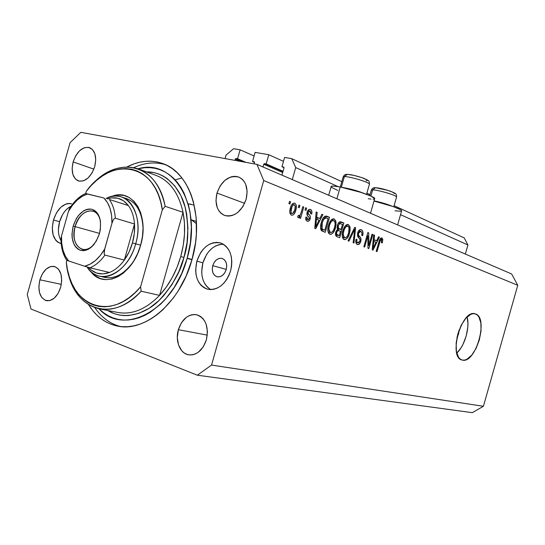 <?xml version="1.0" encoding="UTF-8"?>
<svg xmlns="http://www.w3.org/2000/svg" width="545" height="545" viewBox="0 0 545 545"><rect width="100%" height="100%" fill="white"/><g stroke="black" fill="none" stroke-linecap="round" stroke-linejoin="round"><path stroke-width="0.82" d="M225.051 158.581L226.025 155.141L233.594 148.696L240.113 149.814L254.099 155.965L240.113 149.814L237.579 158.772L246.122 162.417L236.053 158.493L244.596 162.138L236.053 158.493L237.579 158.772L240.113 149.814L233.594 148.696L226.025 155.141L225.051 158.581M235.29 159.14L236.053 158.493L235.413 158.861L234.936 160.38L235.29 159.14L240.652 161.415L235.29 159.14M254.127 163.868L254.481 162.608L254.127 163.868M254.12 161.749L254.481 162.608L252.546 161.463L254.522 162.315L254.12 161.749L252.546 161.463L255.115 152.382L252.546 161.463L254.12 161.749M283.482 161.347L268.767 154.726L255.115 152.382L268.767 154.726L266.171 163.916L283.059 171.287L266.171 163.916L264.557 163.623L282.957 171.641L264.557 163.623L266.171 163.916L268.767 154.726L283.482 161.347M263.76 164.283L264.557 163.623L263.882 163.997L262.99 166.988L263.76 164.283L282.705 172.52L263.76 164.283M281.963 175.149L284 167.942L281.963 175.149M283.618 167.056L284 167.942L283.829 167.158L281.949 166.756L284.04 167.683L281.949 166.756L284.592 157.43L291.752 158.656L341.817 181.662L291.752 158.656L295.697 167.581L338.084 186.628L295.697 167.581L292.297 179.591L295.697 167.581L291.752 158.656L284.592 157.43L281.949 166.756L283.618 167.056M366.88 193.175L370.055 194.633L366.88 193.175M394.11 205.69L464.217 237.899L394.11 205.69M400.527 214.689L467.917 244.971L464.217 237.899L467.917 244.971L400.527 214.689M465.341 254.052L467.917 244.971L465.341 254.052M374.572 198.959L374.728 198.4C374.17 196.302 353.221 189.353 340.223 187.003L336.885 198.782L340.223 187.003L334.269 186.138L331.251 186.288L328.69 195.253M459.06 330.195L456.948 337.607L458.563 334.037L459.06 330.195M456.758 353.078C464.742 346.13 470.178 327.075 467.065 316.958L467.923 323.165L467.794 327.334L466.152 336.142L462.916 344.508L460.838 348.139L456.758 353.078M462.262 360.075L460.259 359.135L458.57 357.329L456.403 351.409L456.138 343.18L457.841 333.942L461.247 325.174L465.805 318.28L470.771 314.336L473.162 313.661L475.363 313.893C489.042 317.313 475.737 364.189 462.262 360.075L461.983 360C447.908 357.35 461.779 308.695 475.145 313.825L477.304 315.003L478.898 316.945L480.874 322.967L481.024 331.013L479.348 339.91L476.098 348.364L471.738 355.163L466.888 359.284L464.504 360.122L462.262 360.075M474.824 313.75L475.363 313.893L474.824 313.75M212.761 265.66L226.27 269.407L212.761 265.66L214.26 262.315L216.542 259.761L219.274 258.385L222.053 258.398L224.445 259.822L226.086 262.431L226.72 265.844L226.236 269.523C224.281 274.918 221.202 277.344 217.005 276.799C213.006 275.109 211.589 271.396 212.761 265.66C214.737 260.21 217.857 257.799 222.115 258.419C226.025 260.142 227.394 263.841 226.236 269.523L224.717 272.909L222.401 275.47L219.635 276.819L216.862 276.758L214.492 275.3L212.891 272.677L212.284 269.298L212.761 265.66M223.389 244.228C213.79 244.657 206.957 250.857 202.883 262.826L196.847 261.15C201.841 247.321 209.736 241.251 220.521 242.941C230.147 247.314 233.505 256.613 230.603 270.831L228.975 275.32L226.74 279.435L223.995 283.012L220.848 285.914L217.428 288.026L213.878 289.272L210.329 289.606L206.916 289.034L203.782 287.576L201.037 285.301L198.782 282.296L197.092 278.693L196.03 274.612L195.635 270.225L196.847 261.15L200.56 252.785L203.196 249.263L206.228 246.36L209.553 244.187L213.041 242.838L216.563 242.362L219.989 242.791L223.191 244.106L226.032 246.279L228.396 249.228L230.201 252.832L231.359 256.967L231.823 261.471L231.564 266.151L230.603 270.831C225.705 284.333 218.054 290.465 207.659 289.238C197.46 285.055 193.857 275.688 196.847 261.15L202.883 262.826C200.076 275.286 202.706 284.218 210.779 289.613M71.095 206.194L67.049 208.926L64.692 211.467L62.614 214.526L59.589 221.713C57.654 229.179 58.124 235.46 60.992 240.57L59.255 236.544L58.581 233.131L58.41 229.431L59.589 221.713L53.471 220.003L59.589 221.713C61.939 214.069 65.775 208.898 71.095 206.201M61.183 243.622L60.529 243.486C53.144 240.195 50.794 232.368 53.471 220.003L56.51 212.768L60.951 207.127L66.149 203.925L68.793 203.414L71.613 203.755C63.656 202.733 57.607 208.149 53.471 220.003L52.279 227.769L53.11 234.922L55.856 240.406L57.838 242.246L61.183 243.622M191.969 259.747C180.484 302.393 145.372 332.212 117.965 326.169C105.71 323.71 95.92 316.543 88.583 304.662L92.752 310.602L96.772 315.017L101.179 318.791L105.955 321.884L111.051 324.248L116.426 325.856L122.026 326.68L127.809 326.693L133.723 325.883L139.69 324.241L145.672 321.782L151.585 318.512L157.382 314.451L162.982 309.642L173.378 297.952L178.052 291.187L186.056 276.179L191.969 259.747L195.532 242.641L196.37 234.071L196.146 217.394L193.421 201.929L191.166 194.858L188.366 188.332L185.041 182.405L181.247 177.132L177.023 172.567L172.424 168.739L167.499 165.673L162.301 163.391L156.892 161.906L151.319 161.211L145.644 161.306L139.915 162.178L134.193 163.8L126.951 166.947C139.37 160.571 151.456 159.494 163.214 163.732C190.014 172.779 204.613 217.067 191.969 259.747M39.887 279.796L61.333 284.367L39.887 279.796L42.462 273.685L46.209 269.032L50.583 266.539L54.922 266.607L58.574 269.264L60.965 274.128L61.714 280.464L60.679 287.29C57.477 296.616 52.77 301.092 46.55 300.717C39.771 298.013 37.55 291.037 39.887 279.796C43.103 270.354 47.892 265.899 54.255 266.423C60.829 269.189 62.968 276.145 60.679 287.29L58.022 293.53L54.173 298.21L49.731 300.608L45.392 300.384L41.815 297.604L39.526 292.713L38.858 286.472L39.887 279.796M178.365 329.684L207.318 335.134L178.365 329.684L181.499 322.647L186.261 317.394L189.04 315.698L191.956 314.717L194.892 314.499L197.74 315.051L200.397 316.366L202.74 318.389L204.695 321.06L206.173 324.268L207.468 331.789L206.419 339.787C202.76 350.265 196.888 355.286 188.802 354.85C180.088 353.739 174.938 340.986 178.365 329.684C182.091 318.961 188.141 313.975 196.507 314.71C205.635 318.164 208.939 326.523 206.419 339.787L203.169 346.995L198.251 352.274L195.403 353.923L192.446 354.822L189.49 354.938L186.656 354.277L184.047 352.867L181.764 350.762L178.494 344.862L177.309 337.464L178.365 329.684M216.978 193.046L244.664 203.34L216.978 193.046L220.16 185.865L225.037 180.197L230.91 176.914L233.948 176.342L236.905 176.526L239.657 177.466L242.109 179.135L244.16 181.471L245.72 184.387L247.137 191.499L246.122 199.354C241.394 211.869 234.268 217.244 224.744 215.479C217.121 211.739 214.532 204.259 216.978 193.046C221.767 180.306 229.064 174.993 238.86 177.105C246.088 180.96 248.506 188.379 246.122 199.354L242.832 206.719L237.79 212.427L234.861 214.369L231.802 215.602L228.743 216.079L225.8 215.786L223.089 214.744L220.705 213L218.743 210.615L217.264 207.7L215.963 200.703L216.978 193.046M73.132 161.926L93.876 169.141L73.132 161.926L75.741 155.707L79.577 150.747L84.073 147.804L88.569 147.334L92.377 149.446L94.905 153.847L95.736 159.883L94.728 166.6C90.892 177.234 85.47 182.023 78.46 180.981C72.71 178.092 70.932 171.743 73.132 161.926C76.981 151.19 82.479 146.421 89.639 147.634C95.191 150.57 96.887 156.892 94.728 166.6L92.044 172.956L88.099 177.956L83.528 180.824L79.032 181.138L75.305 178.889L72.887 174.454L72.131 168.5L73.132 161.926M197.338 375.205L30.99 309.015L197.338 375.205L211.542 365.082L483.415 406.27L517.75 285.294L263.726 180.552L211.542 365.082L263.726 180.552L256.947 164.386L511.653 273.985L256.947 164.386L80.824 132.333L256.947 164.386L263.726 180.552L517.75 285.294L511.653 273.985L517.75 285.294L483.415 406.27L211.542 365.082L197.338 375.205L472.297 412.667L197.338 375.205M368.842 245.407L372.017 234.193L372.821 234.514L368.836 248.581L367.977 248.261L367.868 235.74L364.666 247.021L363.849 246.722L367.861 232.545L368.733 232.885L368.842 245.407L368.733 232.885L367.861 232.545L363.849 246.722L364.666 247.021L367.868 235.74L367.977 248.261L368.836 248.581L372.821 234.514L372.017 234.193L368.842 245.407L367.95 245.196L368.842 245.407M357.636 232.919L358.753 230.637L360.599 229.581L362.316 230.467L363.031 232.729L362.657 235.624L361.778 235.488L361.975 233.144L361.165 231.591L359.843 231.346L358.665 232.681L358.433 234.997L360.688 237.947L361.042 239.923L360.177 242.961L358.297 244.596L356.457 243.874L355.776 242.055L356.069 239.275L356.961 239.405L356.825 241.639L357.786 242.811L358.998 242.682L360.054 240.713L359.925 239.085L357.547 236.08L357.636 232.919L357.908 236.837L360.102 239.555L359.952 241.101L357.786 242.811C356.812 242.362 356.532 241.231 356.961 239.405L356.069 239.275C355.422 242.041 355.844 243.785 357.336 244.494L357.561 244.562C358.951 244.794 360.02 243.758 360.776 241.455C361.274 239.173 360.919 237.586 359.727 236.7C358.685 236.135 358.269 234.97 358.487 233.206L360.81 231.387C361.941 231.986 362.262 233.355 361.778 235.488L362.657 235.624C363.413 232.565 362.977 230.603 361.355 229.745L361.042 229.643C359.577 229.397 358.44 230.494 357.636 232.919M348.051 240.822L354.754 227.32L355.626 227.674L353.984 243.036L353.112 242.709L354.761 229.207L348.95 241.156L348.051 240.822L348.95 241.156L354.761 229.207L353.112 242.709L353.984 243.036L355.626 227.674L354.754 227.32L348.051 240.822M348.323 224.554L349.924 226.672L350.101 230.44L348.65 235.74L346.988 238.458L345.312 239.602L343.364 239.105L342.369 237.164L342.226 234.043L343.084 230.058L344.481 226.856L346.375 224.778L348.323 224.554L345.23 225.814L342.873 230.753C341.613 234.997 342.015 237.927 344.072 239.548L344.311 239.616C346.756 239.432 348.5 237.266 349.556 233.131L350.128 227.81L348.936 227.551L350.128 227.81L348.323 224.554L347.649 224.404L348.323 224.554M334.16 218.913L335.843 221.093L336.047 224.956L334.562 230.372L332.852 233.137L331.115 234.296L329.078 233.771L328.029 231.782L327.865 228.58L328.737 224.506L330.175 221.236L332.13 219.131L334.16 218.913L330.944 220.18L328.519 225.214C327.232 229.554 327.668 232.558 329.82 234.227L330.072 234.309C332.614 234.125 334.419 231.925 335.488 227.701L336.061 222.265L334.821 221.992L336.061 222.265L334.16 218.913L333.438 218.756L334.16 218.913M319.847 218.491L321.925 214.253L322.899 214.641L315.698 228.743L314.772 228.396L316.175 211.964L317.163 212.359L316.665 217.244L319.847 218.491L316.665 217.244L317.163 212.359L316.175 211.964L314.772 228.396L315.698 228.743L322.899 214.641L321.925 214.253L319.847 218.491L316.366 217.728L319.847 218.491M288.904 203.639L289.545 201.364L290.574 201.773L289.933 204.048L288.904 203.639L289.933 204.048L290.574 201.773L289.545 201.364L288.904 203.639M290.315 208.231L291.745 204.757L293.38 203.237L295.09 203.374L296.194 205.056L296.282 208.129L295.492 211.262L294.109 214.015L292.788 215.098L291.248 215.064L290.138 213.783L289.763 211.385L290.315 208.231C289.3 211.515 289.661 213.817 291.405 215.132L291.636 215.207C293.646 215.084 295.043 213.429 295.812 210.234C296.861 206.936 296.514 204.593 294.777 203.217L294.511 203.135C292.488 203.278 291.084 204.975 290.315 208.231M298.306 207.352L298.939 205.104L299.941 205.506L299.307 207.747L298.306 207.352L299.307 207.747L299.941 205.506L298.939 205.104L298.306 207.352M301.133 212.536L302.802 206.644L303.79 207.039L300.581 218.388L299.587 218.014L300.097 216.202L298.592 217.802L297.577 216.801L298.415 215.316L299.171 215.806L299.988 215.323L301.133 212.536L300.302 214.791L299.089 215.793L298.415 215.316L297.577 216.801L298.401 217.782L300.097 216.202L299.587 218.014L300.581 218.388L303.79 207.039L302.802 206.644L301.133 212.536M305.009 209.995L305.643 207.774L306.624 208.163L305.997 210.384L305.009 209.995L305.997 210.384L306.624 208.163L305.643 207.774L305.009 209.995M307.121 212.189L308.075 210.213L309.505 209.321L311.072 209.839L311.89 211.617L311.733 213.987L310.711 213.803L310.759 212.025L310.187 211.181L309.192 210.99L308.232 212.107L308.136 213.483L309.921 215.622L310.446 217.298L309.73 220.01L308.054 221.263L306.426 220.636L305.731 219.131L305.874 217.06L306.91 217.23L306.889 218.722L307.612 219.506L308.49 219.553L309.253 218.463L309.104 217.421L307.026 214.88L307.121 212.189C306.658 214.267 307.039 215.704 308.272 216.488L309.178 217.55L309.219 218.6L307.83 219.574L306.91 217.23L305.874 217.06C305.466 219.233 305.902 220.589 307.196 221.127L307.435 221.209C308.674 221.468 309.615 220.643 310.255 218.749C310.589 216.644 310.119 215.186 308.852 214.383L308.109 213.402L308.17 212.291L309.737 210.983L310.711 213.803L311.733 213.987C312.203 211.637 311.774 210.132 310.452 209.464L310.166 209.369C308.811 209.144 307.796 210.084 307.121 212.189M321.312 222.544L322.824 218.661L324.793 216.29L326.475 216.093L329.5 217.271L325.242 232.306L322.027 231.046L320.951 229.867L320.542 226.904L321.312 222.544C320.256 225.719 320.283 228.389 321.38 230.555L325.242 232.306L329.5 217.271L326.482 216.093C324.037 216.215 322.313 218.368 321.312 222.544M337.423 225.269L338.527 222.844L339.596 221.87L340.986 221.849L343.854 222.987L339.692 237.702L336.599 236.503L335.618 235.167L335.884 231.645L337.573 229.363L337.083 227.524L337.423 225.269L337.573 229.363L335.734 232.102C335.175 234.616 335.604 236.155 337.042 236.707L339.692 237.702L343.854 222.987L340.884 221.822C339.344 221.529 338.193 222.68 337.423 225.269M376.711 240.699L378.55 236.796L379.368 237.123L372.984 250.128L372.208 249.842L373.72 234.875L374.551 235.202L374.034 239.657L376.711 240.699L374.034 239.657L374.551 235.202L373.72 234.875L372.208 249.842L372.984 250.128L379.368 237.123L378.55 236.796L376.711 240.699L373.352 239.936L376.711 240.699M381.909 237.933L382.801 239.371L382.297 242.886L381.473 242.757L381.732 239.841L381.139 239.507L380.444 240.072L377.004 251.627L376.22 251.334L379.395 240.325L380.492 238.328L381.738 237.879C380.39 238.049 379.436 239.391 378.891 241.898L379.708 242.096L380.335 240.277L381.411 239.534L381.473 242.757L382.297 242.886L382.801 239.371L380.137 238.771L382.801 239.371L381.909 237.933M27.25 294.538L70.087 142.667L27.25 294.538L30.99 309.015L27.25 294.538M80.824 132.333L70.087 142.667L80.824 132.333M472.297 412.667L483.415 406.27L472.297 412.667M181.921 177.977L175.136 179.85L181.921 177.977M194.224 205.179L188.107 203.796L191.377 204.341M222.523 244.201L219.008 244.671L215.527 246.006L212.216 248.159L209.198 251.034L206.569 254.529L202.883 262.826L201.677 271.832L202.086 276.192L203.149 280.246L204.838 283.829L207.093 286.806L209.839 289.075M289.497 201.548L290.574 201.773L289.497 201.548M292.495 203.837L292.706 204.504L292.495 203.837M294.756 210.009L295.812 210.234L294.756 210.009M290.594 213.224L290.117 213.735L290.594 213.224M294.804 209.845C294.307 212.046 293.38 213.279 292.018 213.538L291.895 213.497C290.771 212.455 290.601 210.792 291.371 208.517L290.301 208.285L291.371 208.517C291.868 206.31 292.794 205.077 294.157 204.811L294.286 204.852C295.404 205.915 295.574 207.584 294.804 209.845L295.192 206.221L294.695 205.131L293.823 204.797L292.883 205.356L291.834 207.12L290.989 212.141L291.684 213.388L292.842 213.368L294.804 209.845M293.98 204.784L292.018 204.375L293.98 204.784M298.892 205.281L299.941 205.506L298.892 205.281M302.754 206.814L303.79 207.039L302.754 206.814M298.156 215.772L300.097 216.202L298.156 215.772M298.251 215.602L299.089 215.793M305.595 207.945L306.624 208.163L305.595 207.945M308.204 210.063L308.354 210.69L308.204 210.063M310.718 213.763L311.733 213.987L310.718 213.763M307.155 212.073L308.17 212.291L307.155 212.073M306.91 213.143L308.109 213.402L306.91 213.143M306.862 213.953L308.852 214.383L306.862 213.953M309.24 218.525L310.255 218.749L309.24 218.525M306.236 219.219L305.874 219.724L306.236 219.219M305.725 219.09L307.83 219.574M321.85 214.417L322.899 214.641L321.85 214.417M317.34 217.939L316.679 219.233L317.34 217.939M316.154 212.141L317.163 212.359L316.154 212.141M315.739 217.039L316.665 217.244L315.739 217.039M315.705 217.469L316.366 217.728L315.705 217.469M319.036 220.146L315.684 226.979L314.908 226.802L315.684 226.979L316.052 223.648L315.194 223.457L316.052 223.648L316.475 219.158L315.575 218.954L319.036 220.146L316.475 219.158L315.684 226.979L319.036 220.146M325.093 216.147L329.5 217.271L326.026 216.515L325.658 217.816L326.026 216.515L325.093 216.147M322.313 229.629L321.932 230.991L322.313 229.629M321.352 229.411L324.813 230.201L321.352 229.411M328.083 218.661L324.813 230.201L320.685 229.029L323.253 229.609L320.596 228.498L322.068 228.832L322.245 222.925L321.271 222.707L322.245 222.925L323.648 219.363L322.579 219.131L323.648 219.363L326.114 217.911L328.083 218.661L325.781 217.85L324.636 218.136L323.43 219.771L322.245 222.925L321.618 226.066L321.802 228.28L322.626 229.316L324.813 230.201L328.083 218.661M334.555 227.49L335.488 227.701L334.555 227.49M329.453 232.299L328.54 233.09L329.453 232.299M331.939 219.254L332.389 220.357L331.939 219.254M334.596 227.333C333.819 230.63 332.457 232.368 330.502 232.538L328.076 231.972L330.311 232.483L328.846 229.145L327.838 228.92L328.846 229.145L329.425 225.616L328.472 225.398L329.425 225.616C330.216 222.428 331.558 220.752 333.458 220.589L333.676 220.657C335.25 221.938 335.557 224.159 334.596 227.333L335.134 224.281L334.814 221.972L333.819 220.725L332.368 220.725L330.788 222.285L329.575 225.099L328.901 228.266L329.037 230.814L330.311 232.483L331.987 232.197L333.363 230.549L334.596 227.333M333.165 220.548L331.033 220.078L333.165 220.548M339.555 221.89L343.854 222.987L340.414 222.231L340.06 223.477L340.414 222.231L339.555 221.89M338.513 228.961L338.098 230.406L338.513 228.961M336.783 235.065L336.408 236.38L336.783 235.065M337.587 228.75L341.027 229.52L337.587 228.75M335.863 234.854L339.29 235.644L335.863 234.854M340.536 231.244L339.29 235.644L335.509 234.561L337.839 235.099C336.715 234.929 336.333 233.962 336.701 232.197L335.774 231.986L336.701 232.197L338.057 230.453L336.681 230.14L340.536 231.244L338.057 230.453L336.701 232.197L336.681 234.302L339.29 235.644L340.536 231.244M342.492 224.356L341.027 229.52L337.171 228.396L339.392 228.893C338.254 228.587 337.893 227.49 338.316 225.603L337.389 225.398L338.316 225.603L339.821 223.511L338.302 223.178L342.492 224.356L339.705 223.545L338.316 225.603L338.459 228.28L341.027 229.52L342.492 224.356M348.657 232.926L349.556 233.131L348.657 232.926M343.609 237.627L342.805 238.356L343.609 237.627M346.13 224.949L346.511 225.95L346.13 224.949M348.698 232.776C347.935 236.012 346.613 237.715 344.726 237.886L342.41 237.341L344.549 237.838L343.166 234.588L342.199 234.37L343.166 234.588L343.738 231.135L342.825 230.93L343.738 231.135C344.515 228.008 345.816 226.366 347.649 226.202L347.846 226.264C349.352 227.497 349.638 229.67 348.698 232.776L349.059 227.939L348.371 226.604L347.24 226.161L345.959 226.781L344.42 229.152L343.343 232.858L343.336 236.217L344.549 237.838L346.164 237.545L347.492 235.93L348.698 232.776M347.376 226.161L345.326 225.705L347.376 226.161M354.686 227.463L355.626 227.674L354.686 227.463M353.909 229.016L354.761 229.207L353.909 229.016M352.853 231.141L353.753 231.346L352.853 231.141M359.203 230.153L359.523 231.08L359.203 230.153M361.791 235.426L362.657 235.624L361.791 235.426M357.615 233.008L358.487 233.206L357.615 233.008M357.595 236.217L359.727 236.7L357.595 236.217M359.911 241.251L360.776 241.455L359.911 241.251M356.566 242.539L356.042 243.172L356.566 242.539M355.817 242.348L357.956 242.866M371.976 234.323L372.821 234.514L371.976 234.323M367.017 235.549L367.868 235.74L367.017 235.549M367.82 232.688L368.733 232.885L367.82 232.688M378.489 236.925L379.368 237.123L378.489 236.925M374.17 240.12L373.577 241.333L374.17 240.12M373.706 235.018L374.551 235.202L373.706 235.018M373.257 239.48L374.034 239.657L373.257 239.48M375.989 242.232L373.012 248.527L372.358 248.377L373.012 248.527L373.386 245.488L372.664 245.318L373.386 245.488L373.836 241.394L373.08 241.224L375.989 242.232L373.836 241.394L373.012 248.527L375.989 242.232M381.486 242.695L382.297 242.886L381.486 242.695M379.49 240.086L380.335 240.277L379.49 240.086M377.004 251.627L379.708 242.096L378.891 241.912L376.22 251.334L377.004 251.627M368.27 198.734L370.988 199.089M373.032 199.197L374.326 199.061M374.803 198.673L371.206 196.2L361.192 192.46L340.223 187.003C333.622 185.811 330.563 185.77 331.053 186.894M331.551 187.398L337.811 190.43M395.002 210.806L401.127 211.269M401.665 210.663L401.536 211.133L401.474 210.418L400.432 209.668L392.911 206.501L373.979 201.05C386.487 203.905 401.161 209.028 401.665 210.663L397.625 224.922M391.882 206.139C387.079 204.103 381.132 202.338 374.04 200.839C381.132 202.338 387.079 204.103 391.882 206.139M396.501 197.249L396.59 196.929C396.372 195.294 377.787 189.796 372.664 189.858L375.519 187.718L372.664 189.858C377.419 189.803 394.485 194.688 396.331 196.629M372.664 189.858L370.907 196.064L372.664 189.858L371.261 190.362L369.782 195.58M394.471 193.523L392.38 192.004L387.638 190.307L375.519 187.718M363.965 193.386C357.186 190.668 350.197 188.734 342.989 187.562C350.197 188.734 357.186 190.668 363.965 193.386M369.353 184.435L369.462 184.053C369.129 182.214 349.386 176.335 344.358 176.587L347.329 174.352L344.358 176.587C349.025 176.355 367.153 181.574 369.176 183.726M344.358 176.587L341.347 187.221L344.358 176.587L343.091 177.166L340.305 187.024M366.199 180.715L367.289 180.484L366.84 179.809L361.73 177.588L353.855 175.367L347.329 174.352M102.065 276.56C113.19 280.144 123.647 275.116 133.45 261.484C124.662 273.924 115.049 279.21 104.606 277.351L102.065 276.56M140.63 245.202C132.721 275.668 103.325 289.817 90.613 271.274L95.627 276.131L100.655 278.686L106.193 279.66L112.032 278.999L117.952 276.69L123.708 272.807L129.063 267.479L133.798 260.926L137.708 253.391L140.63 245.202L142.429 236.687L143.035 228.205L142.443 220.119L140.665 212.741L137.803 206.378L133.975 201.275L129.356 197.603L124.137 195.492L118.531 194.994L111.418 196.582C132.013 187.208 149.889 214.921 140.63 245.202M192.044 259.495L187.201 258.146L192.044 259.495M117.563 312.414C131.856 315.058 145.856 309.376 159.569 295.363C169.202 284.885 176.267 271.941 180.742 256.538L183.944 257.444C180.695 271.744 172.166 286.316 158.377 301.147C144.248 314.724 123.177 320.297 107.794 310.514L114.062 313.573L118.742 314.921L123.613 315.575L128.634 315.535L138.921 313.314L149.194 308.266L159.017 300.54L163.623 295.751L171.975 284.558L178.849 271.601L183.944 257.444L187.017 242.702L187.943 228.035L186.697 214.083L185.286 207.563L180.974 195.771L174.877 186.022L167.288 178.665L163.044 175.96L158.554 173.937L153.874 172.595L146.414 171.873C164.726 171.437 179.973 187.282 184.98 206.432C189.033 226.475 188.693 243.479 183.944 257.444L180.742 256.538C184.987 241.067 185.756 226.318 183.038 212.284C178.692 193.025 169.72 180.736 156.122 175.422L138.287 168.895C151.905 174.223 160.857 186.703 165.142 206.323L183.038 212.284C178.637 192.855 169.556 180.524 155.795 175.306M165.537 164.706C155.196 161.661 144.623 162.635 133.818 167.622C144.623 162.635 155.196 161.661 165.537 164.706M187.139 258.364L191.976 259.727L187.139 258.364L181.717 273.427L174.393 287.201L165.503 299.089L160.598 304.171L150.148 312.353L144.718 315.385L139.227 317.674L133.736 319.213L128.307 319.99L122.979 320.017L117.815 319.295L112.856 317.844L108.155 315.698L103.741 312.878L99.027 308.797C123.279 336.367 173.317 310.984 187.139 258.364C203.013 205.949 173.262 157.641 138.021 168.807L144.732 167.703L149.957 167.649L155.08 168.316L160.053 169.72L164.822 171.852L169.338 174.7L173.555 178.249L177.418 182.473L180.886 187.337L183.924 192.801L188.529 205.315L190.041 212.243L191.384 227.074L190.409 242.675L187.139 258.364M99.299 308.852C83.269 304.846 72.826 292.542 67.968 271.941C75.012 309.989 112.808 323.049 141.162 291.221C127.469 305.438 113.517 311.318 99.299 308.852L117.938 312.489C132.128 314.949 145.999 309.24 159.569 295.363L141.162 291.221L140.59 286.799C110.853 323.205 69.447 305.697 66.299 262.274L66.844 260.353L66.299 262.274L67.491 269.816L69.365 276.921L71.899 283.489L75.074 289.409L78.841 294.607L83.167 298.973L87.99 302.441L93.243 304.941L98.856 306.419L104.749 306.835L110.833 306.154L117.005 304.376L123.17 301.508L129.226 297.584L135.065 292.658L140.59 286.799L162.335 209.818L165.142 206.323C157.628 163.902 118.238 155.168 92.384 184.299C107.188 169.175 122.489 164.045 138.287 168.895M162.335 209.818L160.7 201.895L158.309 194.599L155.209 188.045L151.469 182.33L147.143 177.534L142.334 173.719L137.108 170.939L131.556 169.209L125.786 168.548L119.873 168.936L113.912 170.353L107.992 172.772L102.201 176.124L96.615 180.361L91.308 185.409L86.355 191.186L85.694 193.523L86.355 191.186C111.705 155.924 156.081 163.037 162.335 209.818L165.142 206.323L183.038 212.284L159.569 295.363L166.239 287.181L172.104 277.807L176.982 267.5L180.742 256.538L183.277 245.223L184.517 233.866L184.435 222.789L183.038 212.284L159.569 295.363L141.162 291.221L140.59 286.799L162.335 209.818M120.459 326.53C110.036 323.791 101.486 317.497 94.81 307.632C101.486 317.497 110.036 323.791 120.459 326.53M192.262 220.527L196.534 223.777M121.494 196.963C134.915 200.805 141.925 222.803 135.691 243.813L132.455 242.9C130.623 249.303 127.918 255.019 124.335 260.06L104.919 255.087L104.143 253.943L104.695 249.011L111.95 223.3L113.142 220.16L114.062 218.804L115.322 218.225L134.513 223.995L124.335 260.06L129.056 251.994L132.455 242.9L134.315 233.362L134.513 223.995C133.934 216.508 131.89 210.37 128.395 205.581L123.572 200.833L117.836 198.23L111.541 197.876L107.256 198.877C115.669 196.193 122.714 198.421 128.395 205.581C131.89 210.37 133.934 216.508 134.513 223.995C134.928 230.188 134.247 236.489 132.455 242.9L135.691 243.813C144.909 213.769 126.133 187.126 105.982 198.537C111.33 195.928 116.501 195.403 121.494 196.963L126.542 198.612C136.441 202.413 141.938 211.91 143.028 227.102C141.686 210.363 135.33 200.655 123.96 197.978M75.108 226.604C69.515 244.078 83.603 257.54 94.292 244.051C90.388 248.466 86.355 250.23 82.213 249.331C74.917 246.108 72.546 238.533 75.108 226.604L99.531 233.403L75.108 226.604C79.114 215.18 85.04 209.989 92.888 211.017C96.901 212.393 99.435 215.977 100.498 221.781C98.332 204.797 79.454 208.871 75.108 226.604L73.187 226.059L75.108 226.604M99.469 233.614C95.028 245.904 88.651 251.463 80.353 250.291C72.914 246.538 70.53 238.465 73.187 226.059L76.348 218.593L78.521 215.418L83.671 210.779L86.457 209.498L89.244 208.987L91.928 209.266L94.401 210.343L96.574 212.175L98.352 214.703L99.66 217.823L100.45 221.427L100.355 229.479L99.469 233.614L96.199 241.272L91.39 247.13L88.644 249.085L85.817 250.284L83.017 250.693L80.353 250.291L77.921 249.106L75.823 247.192L74.127 244.616L72.165 237.94L71.974 234.084L73.187 226.059C77.404 214.103 83.651 208.503 91.928 209.266C99.599 212.686 102.113 220.8 99.469 233.614M135.691 243.813L140.63 245.189L135.691 243.813C130.051 264.822 112.808 279.762 99.435 276.151C94.435 274.925 90.327 271.88 87.111 267.002C98.495 286.779 127.912 273.91 135.691 243.813M88.447 267.397L91.172 270.048L96.703 273.093L102.937 273.924L109.518 272.459C101.179 275.457 94.162 273.767 88.447 267.397M71.075 206.705L69.597 208.442L68.445 211.44C73.677 202.181 80.074 196.357 87.629 193.972L103.877 197.999C109.463 203.714 112.154 212.148 111.95 223.3L113.142 220.16L114.062 218.804L115.322 218.225C114.777 210.588 112.761 204.334 109.279 199.463L128.395 205.581L109.279 199.463C112.761 204.334 114.777 210.588 115.322 218.225L134.513 223.995L124.335 260.06C119.927 266.11 114.988 270.245 109.518 272.459C114.988 270.245 119.927 266.11 124.335 260.06L104.919 255.087C100.464 261.287 95.491 265.524 89.993 267.813L109.518 272.459L89.993 267.813C95.491 265.524 100.464 261.287 104.919 255.087L104.143 253.943L104.299 250.652L111.95 223.3L111.623 215.595L110.104 208.592L107.474 202.638L103.877 197.999L85.933 193.679M66.701 260.238L68.718 261C63.54 254.958 61.142 246.613 61.524 235.958L68.445 211.44L70.312 207.359C74.617 200.846 79.672 196.227 85.476 193.509L87.629 193.972L82.281 196.295L77.158 200.11L72.478 205.24L68.445 211.44L61.524 235.958L60.945 239.112L61.299 241.367M84.625 266.219L89.993 267.813L84.625 266.219L90.102 264.182L95.443 260.524L100.389 255.387L104.695 249.011C99.047 258.596 92.357 264.332 84.625 266.219L68.718 261L84.625 266.219M61.524 235.958L61.721 243.377L63.022 250.223L65.386 256.184L68.718 261L66.654 260.231C63.131 254.842 61.244 248.234 60.986 240.406L61.524 235.958M374.728 198.4L370.525 213.259M292.018 213.538L289.92 213.075M294.089 204.797L292.025 204.361M309.628 210.963L307.816 210.574M325.876 217.857L323.641 217.373M330.502 232.538L328.083 231.986M333.342 220.568L331.047 220.064M338.329 230.46L336.715 230.092M340.223 223.511L338.35 223.103M344.726 237.886L342.417 237.354M347.54 226.175L345.339 225.691M360.504 231.298L358.576 230.869M375.56 187.718C379.116 187.95 383.987 189.081 390.172 191.111C396.685 193.931 396.201 193.366 396.59 196.929L393.79 206.814M375.035 187.718C373.502 187.5 372.276 188.27 371.363 190.028M347.369 174.359C351.055 174.502 356.484 175.797 363.665 178.249C369.633 181.015 369.094 180.579 369.462 184.053L366.56 194.313M346.675 174.38C345.285 174.25 344.133 175.047 343.207 176.771M196.438 221.474L191.016 219.696M104.606 277.351L99.435 276.151"/></g></svg>
